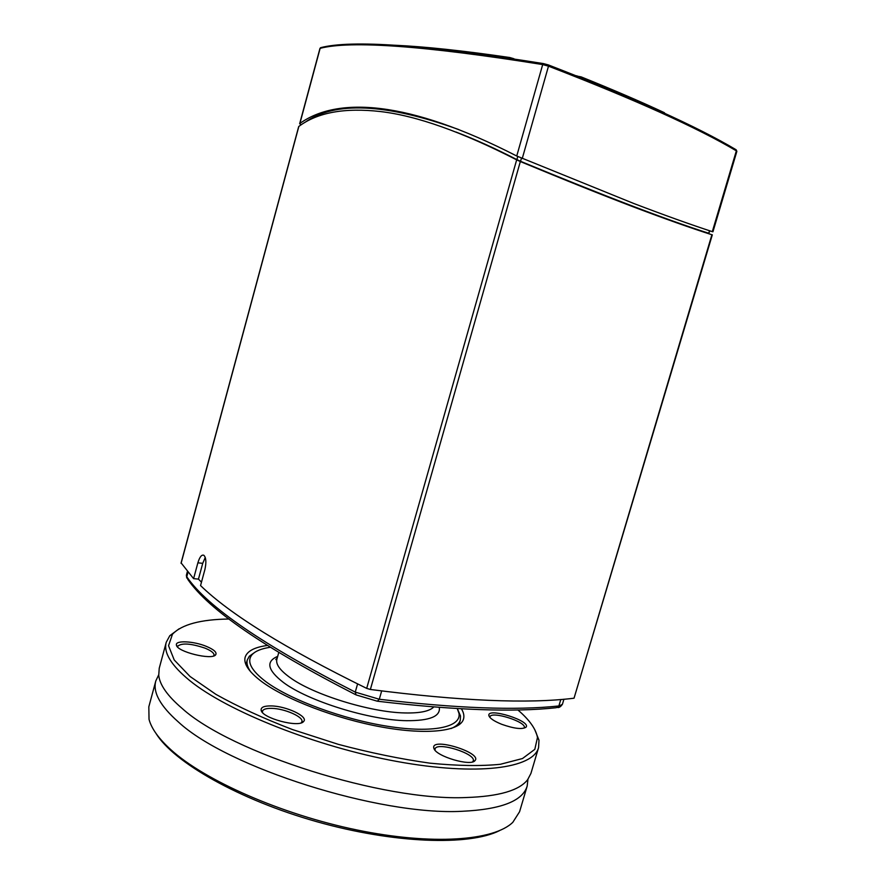 <?xml version="1.0" encoding="UTF-8"?>
<svg xmlns="http://www.w3.org/2000/svg" width="885" height="885" viewBox="0 0 885 885"><rect width="100%" height="100%" fill="white"/><g stroke="black" fill="none" stroke-linecap="round" stroke-linejoin="round"><path stroke-width="1.33" d="M156.037 733.488C173.858 762.405 239.005 799.719 316.553 821.634C394.091 843.604 469.127 845.96 499.461 830.661M179.102 628.804L169.787 635.707L166.247 642.278L159.234 668.264L158.736 675.277C159.731 684.924 167.519 695.942 182.067 708.365C230.952 752.903 383.482 801.345 466.141 797.529C498.797 796.456 519.307 790.504 527.659 779.674L530.923 773.435L538.567 747.626L538.987 740.181L534.673 729.428M527.936 779.32L527.183 786.046C522.758 801.025 501.076 809.443 462.125 811.291C379.311 815.859 226.969 767.328 178.372 721.972C160.185 705.909 152.662 692.236 155.804 680.952L158.692 674.835M166.247 642.278C163.371 652.577 171.17 665.321 189.644 680.521C227.379 711.297 316.387 746.818 396.989 761.476C477.734 776.267 533.301 768.313 538.567 747.626M517.836 709.925C529.396 719.793 535.934 728.986 537.472 737.504L534.817 749.341L522.493 758.533L500.357 764.286C480.909 766.244 457.423 765.868 429.9 763.158C400.662 759.053 370.162 752.792 338.413 744.373L292.426 729.539C263.265 718.332 237.755 706.595 215.885 694.338L190.054 676.483L174.223 659.978L168.537 645.696L172.475 634.213C181.768 624.489 200.618 619.423 229.027 619.013M206.382 646.382C193.693 641.072 174.976 640.143 176.425 645.043C176.613 651.714 212.212 660.509 215.697 654.778C217.09 652.389 213.982 649.59 206.382 646.382M433.949 748.544C436.183 756.421 471.03 766.675 475.002 760.602C482.557 752.781 431.548 736.984 433.738 747.803L433.949 748.544M461.428 708.819C463.685 712.536 464.382 715.932 463.53 718.985C460.3 731.198 427.654 735.313 382.01 727.083C336.455 718.919 285.446 699.36 261.473 681.428C248.851 671.848 243.408 663.772 245.156 657.19C247.136 651.128 254.482 647.223 267.226 645.486M501.695 724.295C513.919 728.598 521.995 729.594 525.944 727.271C532.029 721.153 487.038 706.971 488.863 715.556C489.659 718.211 493.93 721.131 501.695 724.295M271.219 705.92C264.305 705.821 260.942 707.181 261.119 710.024C261.363 718.023 299.329 728.178 303.655 721.43C308.721 716.64 286.386 706.075 271.219 705.92M177.675 647.068L177.675 646.26C181.691 642.753 190.85 643.395 205.132 648.174C211.283 650.752 214.236 653.108 213.993 655.254L213.584 655.962M262.524 712.502L262.469 711.186C263.21 709.206 266.285 708.265 271.684 708.365C284.561 708.498 303.854 716.983 301.885 721.751L301.166 722.857M435.044 750.226L435.033 749.042C436.382 741.254 476.23 753.589 473.254 760.901L472.612 761.874M488.863 715.556L490.013 716.861C491.02 710.6 526.763 721.872 524.285 727.691L525.944 727.271M527.183 786.046L519.583 811.722L512.824 822.309C493.985 840.772 432.389 845.551 356.854 829.953C281.375 814.432 204.723 780.515 170.827 749.661C158.736 738.676 151.468 728.576 149.034 719.361L148.824 706.805L155.804 680.952M457.268 708.586L458.983 713.343C461.516 727.072 432.997 733.422 387.995 726.353C343.092 719.372 290.07 699.747 265.788 681.616C251.086 670.365 246.484 661.416 251.993 654.767C255.256 651.106 261.296 648.628 270.113 647.3M450.919 728.609C456.151 726.463 459.271 723.664 460.277 720.191L460.499 715.976L457.611 709.239M255.311 651.991L249.327 656.216L247.291 659.922C246.34 663.407 247.523 667.434 250.864 671.992M478.796 141.545L480.345 142.087M300.856 125.017L299.893 123.446C337.351 96.587 407.863 100.116 516.74 156.014L633.837 203.517C664.723 215.287 690.886 224.668 712.314 231.649L712.945 231.759L736.862 151.368L736.353 150.837L712.314 231.649M605.174 195.541L603.415 195.275M709.914 230.852L708.752 233.264C667.633 220.166 604.897 196.182 520.546 161.302L516.884 159.61C495.334 148.514 475.035 139.321 455.985 132.042M304.595 122.639C334.419 100.934 385.816 103.246 458.773 129.564M603.481 194.877L601.723 194.611M711.806 234.724L711.905 234.746C690.389 227.854 664.06 218.506 632.908 206.703C601.944 194.899 564.42 179.854 520.336 161.546L516.674 159.842C461.97 131.865 416.614 115.769 380.583 111.565C344.708 107.472 317.461 112.428 298.842 126.433L298.721 126.898M181.182 562.993L193.594 578.646L197.875 562.827C199.656 556.964 201.647 554.441 203.849 555.282C206.105 557.572 206.459 562.318 204.9 569.542L200.552 585.571C229.89 614.146 285.269 648.417 366.689 688.375L370.373 689.47C460.211 701.031 528.102 703.94 574.044 698.199L712.314 234.824M201.47 582.197L198.461 579.111L202.731 563.336L205.254 557.45M198.461 579.111L193.594 578.646M664.945 113.435L664.292 112.649C640.297 101.465 612.586 89.551 581.157 76.895L576.965 76.077M710.401 135.582L667.124 114.442M513.621 58.797L514.174 58.886M576.279 75.8L577.031 75.856M513.654 58.653L509.727 57.514C463.021 50.677 424.623 46.584 394.522 45.224M606.291 87.184L597.961 83.732M433.761 706.96C429.557 711.274 419.944 713.277 404.899 712.945C370.339 712.414 312.56 694.437 289.528 677.202C279.837 670.122 275.622 664.148 276.883 659.259L278.731 652.632M277.691 656.371C265.6 661.471 267.48 670.144 283.333 682.401C307.792 700.986 369.797 720.313 406.746 720.689C429.767 720.81 440.619 716.385 439.314 707.392M735.689 149.51L736.353 150.837C697.568 127.849 634.943 99.618 548.49 66.165L548.423 64.948C634.755 98.401 697.336 126.677 736.165 149.786L736.862 151.368M321.288 47.536L319.95 48.443L320.58 47.69C351.489 39.582 425.773 44.87 543.423 63.587L548.423 64.948C634.545 98.323 696.949 126.511 735.645 149.499M548.423 64.948L543.423 63.587L542.693 64.572L548.49 66.165L522.238 158.57M299.893 123.446L320.138 48.321C350.748 40.389 424.922 45.81 542.693 64.572L516.74 156.014M709.505 230.719L708.752 233.264M520.546 161.302L521.42 158.216M517.758 156.523L516.884 159.61M355.449 694.592C264.349 647.886 208.484 609.522 187.886 579.509L186.37 575.316L187.355 571.644M357.573 683.95L355.261 692.114L356.069 694.902L377.309 701.208L379.289 699.25L355.261 692.114C263.276 645.11 207.112 606.656 186.779 576.766L187.963 572.385M563.922 699.227L562.429 704.25L556.245 707.712C513.676 712.359 454.226 710.212 377.895 701.274M560.802 699.482L558.877 705.964C516.176 710.589 456.317 708.354 379.289 699.25L381.656 690.953M181.093 563.336L298.842 126.433M516.674 159.842L366.689 688.375M370.373 689.47L520.336 161.546M711.905 234.746L574.044 698.199M197.875 562.827L202.731 563.336M580.947 77.659L581.157 76.895M509.727 57.514L509.55 58.178M213.639 655.896L215.697 654.778M177.653 646.99L176.425 645.043M301.409 722.603L303.655 721.43M262.436 712.159L261.119 710.024M472.8 761.686L475.002 760.602M434.989 749.96L433.738 747.803M172.475 634.213L169.787 635.707M537.472 737.504L538.987 740.181M277.27 657.887L275.799 659.546L276.883 659.259M251.993 654.767L249.327 656.216M458.983 713.343L460.499 715.976M458.895 724.948L460.277 720.191M245.975 664.701L247.291 659.922M299.65 123.767L319.95 48.443M186.757 578.005L186.37 575.316M562.429 704.25C560.78 706.661 559.198 707.746 557.683 707.524M181.038 563.137L298.676 126.655M598.857 84.097L605.44 86.83"/></g></svg>
